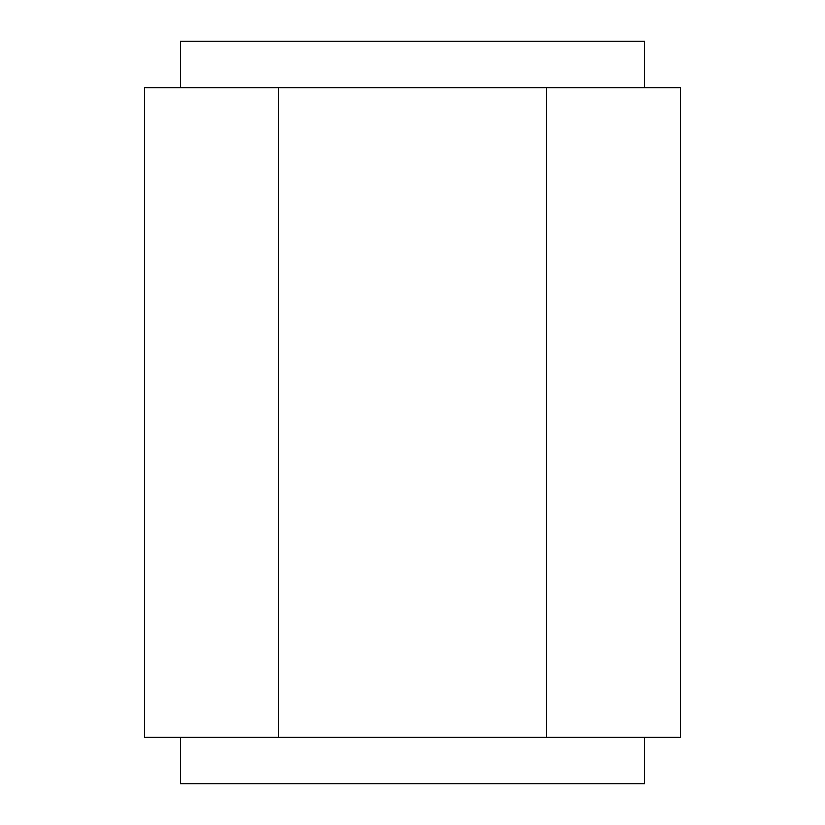 <?xml version="1.0" encoding="UTF-8"?>
<svg xmlns="http://www.w3.org/2000/svg" width="825" height="825" viewBox="0 0 825 825"><rect width="100%" height="100%" fill="white"/><g stroke="black" fill="none" stroke-linecap="round" stroke-linejoin="round"><path stroke-width="1.24" d="M180.469 41.25L644.531 41.25L180.469 41.25L180.469 87.656L180.469 41.25M680.429 87.656L680.429 737.344L680.429 87.656L546.459 87.656L546.459 737.344L680.429 737.344L546.459 737.344L546.459 87.656L278.541 87.656L278.541 737.344L546.459 737.344L278.541 737.344L278.541 87.656L144.571 87.656L144.571 737.344L278.541 737.344L144.571 737.344L144.571 87.656L680.429 87.656M644.531 783.75L180.469 783.75L644.531 783.75L644.531 737.344M180.469 783.75L180.469 737.344L180.469 783.75M644.531 41.25L644.531 87.656"/></g></svg>
